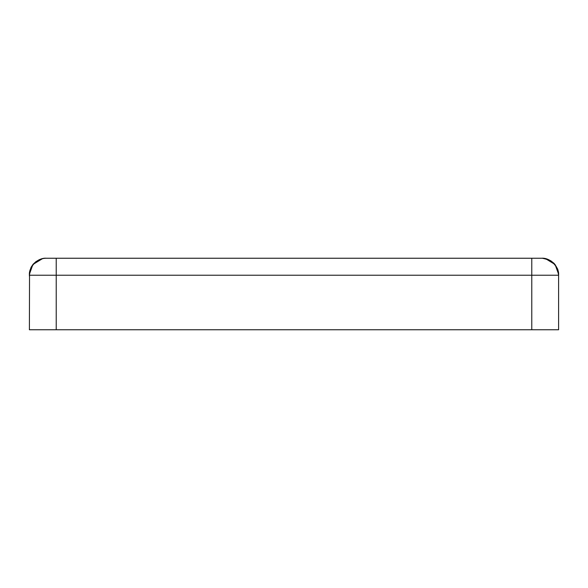 <?xml version="1.0" encoding="UTF-8"?>
<svg xmlns="http://www.w3.org/2000/svg" width="588" height="588" viewBox="0 0 588 588"><rect width="100%" height="100%" fill="white"/><g stroke="black" fill="none" stroke-linecap="round" stroke-linejoin="round"><path stroke-width="0.88" d="M56.22 329.758L531.78 329.758L531.78 275.228L56.22 275.228L56.22 329.758L29.4 329.758L29.54 272.112L31.061 267.312L33.112 264.247L36.125 261.484L42.439 258.683L32.906 264.504L29.4 274.228L29.4 276.125M531.78 329.758L558.6 329.758L558.6 274.118L558.6 275.228L531.78 275.228L531.78 258.242L46.386 258.242C45.188 258.242 45.188 258.242 46.386 258.242C37.985 257.493 28.643 266.768 29.4 275.111M558.6 275.111C559.357 266.768 550.015 257.493 541.614 258.242C542.812 258.242 542.812 258.242 541.614 258.242A16.986 16.986 0 0 1 558.6 275.228C559.357 266.827 550.015 257.485 541.614 258.242L531.78 258.242M30.767 268.437L29.4 275.037M29.4 275.228A16.986 16.986 0 0 1 46.386 258.242A16.986 16.986 0 0 0 29.4 275.228L56.22 275.228L56.22 258.242M548.347 259.631L547.207 259.183M545.568 258.683L555.094 264.504L558.6 274.228M543.503 258.345L550.684 260.712L554.183 263.468L557.747 269.194L558.6 274.118M543.996 258.411L544.429 258.477M557.233 268.437L558.6 275.037M541.614 258.242C550.015 257.485 559.357 266.827 558.6 275.228M542.511 258.264L548.861 259.845L552.72 262.329L556.564 267.07L558.269 271.752C557.534 270.157 559.092 271.435 555.469 265.32C551.625 260.682 547.303 258.323 542.511 258.242M45.489 258.242C39.256 258.455 34.332 261.888 30.723 268.532L29.738 271.715"/></g></svg>
